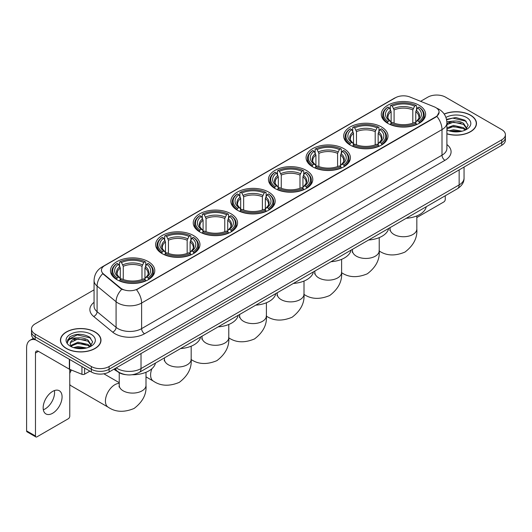 <?xml version="1.0" encoding="UTF-8"?>
<svg xmlns="http://www.w3.org/2000/svg" width="532" height="532" viewBox="0 0 532 532"><rect width="100%" height="100%" fill="white"/><g stroke="black" fill="none" stroke-linecap="round" stroke-linejoin="round"><path stroke-width="0.8" d="M268.687 192.105A22.158 12.795 0 0 0 244.534 189.332A22.158 12.795 0 0 0 230.855 201.149A22.158 12.795 0 0 0 237.345 210.2A22.158 12.795 0 0 0 261.498 212.973A22.158 12.795 0 0 0 275.177 201.149A22.158 12.795 0 0 0 268.687 192.105M381.511 126.968A22.158 12.795 0 0 0 357.358 124.195A22.158 12.795 0 0 0 343.679 136.012A22.158 12.795 0 0 0 350.169 145.063A22.158 12.795 0 0 0 374.322 147.836A22.158 12.795 0 0 0 388.001 136.012A22.158 12.795 0 0 0 381.511 126.968M343.905 148.681A22.158 12.795 0 0 0 319.752 145.908A22.158 12.795 0 0 0 306.073 157.725A22.158 12.795 0 0 0 312.563 166.775A22.158 12.795 0 0 0 336.716 169.548A22.158 12.795 0 0 0 350.395 157.725A22.158 12.795 0 0 0 343.905 148.681M306.292 170.393A22.158 12.795 0 0 0 282.146 167.62A22.158 12.795 0 0 0 268.467 179.437A22.158 12.795 0 0 0 274.958 188.488A22.158 12.795 0 0 0 299.104 191.261A22.158 12.795 0 0 0 312.783 179.437A22.158 12.795 0 0 0 306.292 170.393M231.081 213.817A22.158 12.795 0 0 0 206.928 211.044A22.158 12.795 0 0 0 193.249 222.868A22.158 12.795 0 0 0 199.739 231.912A22.158 12.795 0 0 0 223.892 234.685A22.158 12.795 0 0 0 237.571 222.868A22.158 12.795 0 0 0 231.081 213.817M193.468 235.53A22.158 12.795 0 0 0 169.322 232.757A22.158 12.795 0 0 0 155.643 244.58A22.158 12.795 0 0 0 162.134 253.624A22.158 12.795 0 0 0 186.28 256.397A22.158 12.795 0 0 0 199.959 244.58A22.158 12.795 0 0 0 193.468 235.53M148.295 261.611A22.158 12.795 0 0 0 124.142 258.838A22.158 12.795 0 0 0 110.463 270.662A22.158 12.795 0 0 0 116.954 279.706A22.158 12.795 0 0 0 141.106 282.479A22.158 12.795 0 0 0 154.785 270.662A22.158 12.795 0 0 0 148.295 261.611M419.116 105.256A22.158 12.795 0 0 0 394.97 102.483A22.158 12.795 0 0 0 381.291 114.3A22.158 12.795 0 0 0 387.781 123.351A22.158 12.795 0 0 0 411.928 126.124A22.158 12.795 0 0 0 425.607 114.3A22.158 12.795 0 0 0 419.116 105.256M435.794 107.577A11.292 6.517 0 0 0 434.285 106.846L409.939 97.004A11.292 6.517 0 0 0 395.482 97.735L104.757 265.581A11.292 6.517 0 0 0 101.452 270.19A11.292 6.517 0 0 0 103.494 273.933L120.538 287.985A11.292 6.517 0 0 0 137.768 288.856L435.794 116.794A11.292 6.517 0 0 0 439.099 112.186A11.292 6.517 0 0 0 435.794 107.577M125.678 374.661A12.542 7.242 180 0 1 117.738 371.702L114.38 368.929M446.9 133.858A20.276 11.711 0 0 0 476.473 123.451A20.276 11.711 0 0 0 470.534 115.171A20.276 11.711 0 0 0 444.173 114.021M95.048 331.961A20.276 11.711 0 0 0 72.944 329.421A20.276 11.711 0 0 0 60.429 340.241A20.276 11.711 0 0 0 66.367 348.513A20.276 11.711 0 0 0 88.465 351.053A20.276 11.711 0 0 0 100.987 340.241A20.276 11.711 0 0 0 95.048 331.961M439.099 112.186L436.885 116.335L435.794 117.126L136.498 289.767A14.637 8.452 60 0 1 141.612 303.027A16.725 9.656 180 0 1 117.958 303.027A16.725 9.656 180 0 1 116.082 301.737L97.09 286.076A16.725 9.656 180 0 1 94.064 280.537L94.064 306.139A16.725 9.656 0 0 0 97.09 311.679L116.082 327.34A16.725 9.656 0 0 0 117.958 328.63A16.725 9.656 0 0 0 141.612 328.63L442.006 155.198A16.725 9.656 0 0 0 446.9 148.375L446.9 122.766A16.725 9.656 180 0 1 442.006 129.595A14.637 8.452 -120 0 0 436.885 116.335M94.064 289.847L35.172 323.848A12.542 7.242 0 0 0 31.501 328.969L31.501 334.435A12.542 7.242 0 0 0 35.172 339.556L91.351 371.988L91.351 369.255A12.542 7.242 0 0 0 109.087 369.255L501.729 142.569A12.542 7.242 0 0 0 505.4 137.449A12.542 7.242 0 0 1 501.729 142.569L109.087 369.255A12.542 7.242 0 0 1 91.351 369.255L35.172 336.822L91.351 369.255L91.351 366.528A12.542 7.242 0 0 0 109.087 366.528L501.729 139.836A12.542 7.242 0 0 0 505.4 134.716A12.542 7.242 0 0 0 501.729 129.595L445.55 97.163A12.542 7.242 0 0 0 427.808 97.163L420.613 101.319M31.501 331.702A12.542 7.242 0 0 0 35.172 336.822A12.542 7.242 0 0 1 31.501 331.702M123.072 289.767L120.538 288.484L102.729 273.654A14.637 9.789 129.5 0 0 97.09 286.076L97.09 311.679A4.183 2.8 -50.5 0 1 93.665 316.48A20.908 12.07 180 0 1 94.064 302.309M31.501 328.969A12.542 7.242 0 0 0 35.172 334.089L91.351 366.528M91.351 371.988A12.542 7.242 0 0 0 109.087 371.988L501.729 145.303A12.542 7.242 0 0 0 505.4 140.182L505.4 134.716M446.9 133.718A20.07 11.584 0 0 0 476.266 123.451A20.07 11.584 0 0 0 470.388 115.258A20.07 11.584 0 0 0 444.253 114.141M449.055 130.825L453.49 129.742L462.082 131.185M450.79 131.304L453.49 130.825L460.28 131.564M446.9 127.893L453.49 125.406L463.585 127.693L465.739 129.742M446.9 128.977L453.49 126.49L463.585 128.777L465.174 130.121M446.873 121.795L452.905 121.136A10.454 6.038 0 0 0 446.9 124.102M452.905 121.136C456.915 120.717 460.479 121.456 463.585 123.358L466.65 128.172L466.571 128.97M446.9 124.641L453.49 122.154L463.585 124.441L466.611 128.717M446.9 129.668L447.498 130.247M446.9 129.981A14.637 8.452 0 0 0 466.544 129.422A14.637 8.452 0 0 0 466.544 117.479A14.637 8.452 0 0 0 445.942 117.426M465.347 130.041L468.167 125.093L464.955 120.225L455.804 117.519L446.514 119.361M446.614 119.826L452.745 118.117L466.245 121.263M449.513 123.052L452.745 122.453L461.018 123.151M449.513 127.387L452.745 126.789L461.018 127.487M451.07 131.364L460.12 131.59M416.829 217.535L443.774 201.974A2.088 1.21 120 0 0 445.257 199.414L445.257 195.756M66.513 348.433A20.07 11.584 0 0 0 88.385 350.94A20.07 11.584 0 0 0 100.774 340.241A20.07 11.584 0 0 0 94.895 332.041A20.07 11.584 0 0 0 73.024 329.534A20.07 11.584 0 0 0 60.635 340.241A20.07 11.584 0 0 0 66.513 348.433M73.569 347.615L77.998 346.532L86.59 347.975M75.305 348.088L77.998 347.615L84.788 348.354M89.861 346.831L92.674 341.883L89.462 337.015C82.586 333.464 76.029 333.424 69.785 336.889L67.378 341.305L67.604 342.721C67.744 339.542 71.009 337.946 77.419 337.92A10.454 6.038 0 0 0 70.251 343.652A10.454 6.038 0 0 0 70.763 345.507L77.998 342.196L88.099 344.477L90.247 346.532M71.108 346.086L77.998 343.28L88.099 345.561L89.689 346.911M77.419 337.92C81.429 337.501 84.987 338.246 88.099 340.141L91.158 344.962L91.085 345.753M70.257 343.772L70.61 342.488L77.998 338.944L88.099 341.225L91.125 345.501M70.763 345.507L72.006 347.03M91.052 334.262A14.637 8.452 0 0 0 70.357 334.262A14.637 8.452 0 0 0 70.357 346.212A14.637 8.452 0 0 0 91.052 346.212A14.637 8.452 0 0 0 91.052 334.262M67.378 341.404L67.83 339.622L77.26 334.901L90.759 338.046M74.021 339.835L77.26 339.236L85.532 339.935M74.021 344.171L77.26 343.572L85.532 344.271M75.584 348.154L84.635 348.374M387.382 123.111L387.974 121.529A19.903 11.491 0 0 1 387.974 107.072L389.344 107.863A17.982 10.381 0 0 0 389.344 120.737L390.694 121.509L391.133 123.118M391.133 122.46L391.133 111.654L389.344 107.863M390.335 109.579L390.335 105.708L390.934 105.369A19.903 11.491 0 0 1 415.964 105.369L414.594 106.161A17.982 10.381 0 0 0 392.297 106.161L394.086 109.944L394.086 123.165M412.812 123.165L412.812 109.944L414.594 106.161M406.215 218.293A22.996 13.28 0 0 0 426.278 206.709M390.335 124.262A20.741 11.977 0 0 0 416.563 124.262L415.964 123.238A19.903 11.491 0 0 1 390.934 123.238L390.335 124.614M416.563 124.614L416.563 124.262M387.974 107.072L387.382 107.411A20.741 11.977 0 0 0 382.708 114.985A20.741 11.977 0 0 0 387.382 122.553M415.964 105.369L416.563 105.708L416.563 109.579M390.934 123.238L392.297 122.446A17.982 10.381 0 0 0 414.594 122.446L415.964 123.238M389.344 120.737L387.974 121.529M392.297 106.161L390.934 105.369M390.694 110.191A16.08 9.283 0 0 0 390.694 121.509L390.767 121.555C388.486 119.348 387.555 117.845 387.981 117.06A15.468 8.931 0 0 1 391.133 111.654M419.515 122.553A20.741 11.977 0 0 0 424.19 114.985A20.741 11.977 0 0 0 419.515 107.411L418.923 107.072A19.903 11.491 0 0 1 418.923 121.529L419.515 123.111M418.923 121.529L417.553 120.737A17.982 10.381 0 0 0 417.553 107.863L418.923 107.072M417.553 107.863L415.765 111.654L415.765 122.46L416.204 121.509L417.553 120.737M415.765 111.654A15.468 8.931 0 0 1 418.917 117.06C419.342 117.851 418.411 119.354 416.124 121.555L416.204 121.509A16.08 9.283 0 0 0 416.204 110.191M415.765 123.118L415.765 122.46M349.77 144.824L350.369 143.241A19.903 11.491 0 0 1 350.369 128.784L351.732 129.575A17.982 10.381 0 0 0 351.732 142.45L353.088 143.221L353.521 144.83M353.521 144.172L353.521 133.366L351.732 129.575M352.729 131.291L352.729 127.421L353.321 127.082A19.903 11.491 0 0 1 378.358 127.082L376.988 127.873A17.982 10.381 0 0 0 354.691 127.873L356.48 131.657L356.48 144.877M375.2 144.877L375.2 131.657L376.988 127.873M368.603 240.005A22.996 13.28 0 0 0 388.673 228.421M352.729 145.974A20.741 11.977 0 0 0 378.95 145.974L378.358 144.95A19.903 11.491 0 0 1 353.321 144.95L352.729 146.327M378.95 146.327L378.95 145.974M350.369 128.784L349.77 129.13A20.741 11.977 0 0 0 345.102 136.697A20.741 11.977 0 0 0 349.77 144.265M378.358 127.082L378.95 127.421L378.95 131.291M353.321 144.95L354.691 144.159A17.982 10.381 0 0 0 376.988 144.159L378.358 144.95M351.732 142.45L350.369 143.241M354.691 127.873L353.321 127.082M353.088 131.903A16.08 9.283 0 0 0 353.088 143.221L353.162 143.268C350.881 141.06 349.95 139.557 350.369 138.772A15.468 8.931 0 0 1 353.521 133.366M381.909 144.265A20.741 11.977 0 0 0 386.578 136.697A20.741 11.977 0 0 0 381.909 129.13L381.318 128.784A19.903 11.491 0 0 1 381.318 143.241L381.909 144.824M381.318 143.241L379.948 142.45A17.982 10.381 0 0 0 379.948 129.575L381.318 128.784M379.948 129.575L378.159 133.366L378.159 144.172L378.598 143.221L379.948 142.45M378.159 133.366A15.468 8.931 0 0 1 381.311 138.772C381.73 139.564 380.799 141.066 378.518 143.268L378.598 143.221A16.08 9.283 0 0 0 378.598 131.903M378.159 144.83L378.159 144.172M312.164 166.536L312.756 164.953A19.903 11.491 0 0 1 312.756 150.503L314.126 151.287A17.982 10.381 0 0 0 314.126 164.162L315.476 164.933L315.915 166.543M315.915 165.884L315.915 155.078L314.126 151.287M315.124 153.003L315.124 149.133L315.715 148.794A19.903 11.491 0 0 1 340.753 148.794L339.383 149.585A17.982 10.381 0 0 0 317.085 149.585L318.874 153.369L318.874 166.589M337.594 166.589L337.594 153.369L339.383 149.585M330.997 261.717A22.996 13.28 0 0 0 351.06 250.133M315.124 167.686A20.741 11.977 0 0 0 341.344 167.686L340.753 166.662A19.903 11.491 0 0 1 315.715 166.662L315.124 168.039M341.344 168.039L341.344 167.686M312.756 150.503L312.164 150.842A20.741 11.977 0 0 0 307.496 158.41A20.741 11.977 0 0 0 312.164 165.977M340.753 148.794L341.344 149.133L341.344 153.003M315.715 166.662L317.085 165.871A17.982 10.381 0 0 0 339.383 165.871L340.753 166.662M314.126 164.162L312.756 164.953M317.085 149.585L315.715 148.794M315.476 153.622A16.08 9.283 0 0 0 315.476 164.933L315.556 164.98C313.268 162.772 312.337 161.269 312.763 160.484A15.468 8.931 0 0 1 315.915 155.078M344.304 165.977A20.741 11.977 0 0 0 348.972 158.41A20.741 11.977 0 0 0 344.304 150.842L343.705 150.503A19.903 11.491 0 0 1 343.705 164.953L344.304 166.536M343.705 164.953L342.335 164.162A17.982 10.381 0 0 0 342.335 151.287L343.705 150.503M342.335 151.287L340.553 155.078L340.553 165.884L340.985 164.933L342.335 164.162M340.553 155.078A15.468 8.931 0 0 1 343.705 160.484C344.124 161.276 343.193 162.779 340.912 164.98L340.985 164.933A16.08 9.283 0 0 0 340.985 153.622M340.553 166.543L340.553 165.884M274.559 188.248L275.15 186.666A19.903 11.491 0 0 1 275.15 172.215L276.52 173A17.982 10.381 0 0 0 276.52 185.874L277.87 186.646L278.309 188.255M278.309 187.597L278.309 176.79L276.52 173M277.511 174.715L277.511 170.845L278.11 170.506A19.903 11.491 0 0 1 303.14 170.506L301.77 171.297A17.982 10.381 0 0 0 279.473 171.297L281.262 175.081L281.262 188.301M299.988 188.301L299.988 175.081L301.77 171.297M293.391 283.436A22.996 13.28 0 0 0 313.454 271.845M277.511 189.399A20.741 11.977 0 0 0 303.739 189.399L303.14 188.375A19.903 11.491 0 0 1 278.11 188.375L277.511 189.751M303.739 189.751L303.739 189.399M275.15 172.215L274.559 172.554A20.741 11.977 0 0 0 269.884 180.122A20.741 11.977 0 0 0 274.559 187.69M303.14 170.506L303.739 170.845L303.739 174.715M278.11 188.375L279.473 187.583A17.982 10.381 0 0 0 301.77 187.583L303.14 188.375M276.52 185.874L275.15 186.666M279.473 171.297L278.11 170.506M277.87 175.334A16.08 9.283 0 0 0 277.87 186.646L277.943 186.692C275.662 184.484 274.731 182.988 275.157 182.197A15.468 8.931 0 0 1 278.309 176.79M306.691 187.69A20.741 11.977 0 0 0 311.366 180.122A20.741 11.977 0 0 0 306.691 172.554L306.1 172.215A19.903 11.491 0 0 1 306.1 186.666L306.691 188.248M306.1 186.666L304.73 185.874A17.982 10.381 0 0 0 304.73 173L306.1 172.215M304.73 173L302.941 176.79L302.941 187.597L303.38 186.646L304.73 185.874M302.941 176.79A15.468 8.931 0 0 1 306.093 182.197C306.518 182.988 305.587 184.491 303.3 186.692L303.38 186.646A16.08 9.283 0 0 0 303.38 175.334M302.941 188.255L302.941 187.597M236.946 209.96L237.545 208.378A19.903 11.491 0 0 1 237.545 193.927L238.908 194.719A17.982 10.381 0 0 0 238.908 207.586L240.265 208.358L240.697 209.974M240.697 209.315L240.697 198.502L238.908 194.719M239.905 196.428L239.905 192.557L240.497 192.218A19.903 11.491 0 0 1 265.535 192.218L264.165 193.01A17.982 10.381 0 0 0 241.867 193.01L243.656 196.793L243.656 210.014M262.376 210.014L262.376 196.793L264.165 193.01M255.779 305.149A22.996 13.28 0 0 0 275.849 293.558M239.905 211.111A20.741 11.977 0 0 0 266.126 211.111L265.535 210.087A19.903 11.491 0 0 1 240.497 210.087L239.905 211.47M266.126 211.47L266.126 211.111M237.545 193.927L236.946 194.266A20.741 11.977 0 0 0 232.278 201.834A20.741 11.977 0 0 0 236.946 209.402M265.535 192.218L266.126 192.557L266.126 196.428M240.497 210.087L241.867 209.295A17.982 10.381 0 0 0 264.165 209.295L265.535 210.087M238.908 207.586L237.545 208.378M241.867 193.01L240.497 192.218M240.265 197.046A16.08 9.283 0 0 0 240.265 208.358L240.338 208.404C238.057 206.197 237.126 204.7 237.545 203.909A15.468 8.931 0 0 1 240.697 198.502M269.086 209.402A20.741 11.977 0 0 0 273.754 201.834A20.741 11.977 0 0 0 269.086 194.266L268.494 193.927A19.903 11.491 0 0 1 268.494 208.378L269.086 209.96M268.494 208.378L267.124 207.586A17.982 10.381 0 0 0 267.124 194.719L268.494 193.927M267.124 194.719L265.335 198.502L265.335 209.315L265.774 208.358L267.124 207.586M265.335 198.502A15.468 8.931 0 0 1 268.487 203.909C268.906 204.7 267.975 206.203 265.694 208.404L265.774 208.358A16.08 9.283 0 0 0 265.774 197.046M265.335 209.974L265.335 209.315M199.34 231.673L199.932 230.09A19.903 11.491 0 0 1 199.932 215.64L201.302 216.431A17.982 10.381 0 0 0 201.302 229.299L202.652 230.07L203.091 231.686M203.091 231.028L203.091 220.215L201.302 216.431M202.3 218.14L202.3 214.27L202.892 213.93A19.903 11.491 0 0 1 227.929 213.93L226.559 214.722A17.982 10.381 0 0 0 204.261 214.722L206.05 218.512L206.05 231.726M224.77 231.726L224.77 218.512L226.559 214.722M218.173 326.861A22.996 13.28 0 0 0 238.236 315.277M202.3 232.823A20.741 11.977 0 0 0 228.521 232.823L227.929 231.799A19.903 11.491 0 0 1 202.892 231.799L202.3 233.182M228.521 233.182L228.521 232.823M199.932 215.64L199.34 215.979A20.741 11.977 0 0 0 194.672 223.546A20.741 11.977 0 0 0 199.34 231.121M227.929 213.93L228.521 214.27L228.521 218.14M202.892 231.799L204.261 231.008A17.982 10.381 0 0 0 226.559 231.008L227.929 231.799M201.302 229.299L199.932 230.09M204.261 214.722L202.892 213.93M202.652 218.758A16.08 9.283 0 0 0 202.652 230.07L202.732 230.117C200.444 227.909 199.513 226.413 199.939 225.621A15.468 8.931 0 0 1 203.091 220.215M231.48 231.121A20.741 11.977 0 0 0 236.148 223.546A20.741 11.977 0 0 0 231.48 215.979L230.881 215.64A19.903 11.491 0 0 1 230.881 230.09L231.48 231.673M230.881 230.09L229.511 229.299A17.982 10.381 0 0 0 229.511 216.431L230.881 215.64M229.511 216.431L227.729 220.215L227.729 231.028L228.162 230.07L229.511 229.299M227.729 220.215A15.468 8.931 0 0 1 230.881 225.621C231.3 226.413 230.369 227.915 228.088 230.117L228.162 230.07A16.08 9.283 0 0 0 228.162 218.758M227.729 231.686L227.729 231.028M161.735 253.392L162.327 251.802A19.903 11.491 0 0 1 162.327 237.352L163.696 238.143A17.982 10.381 0 0 0 163.696 251.018L165.046 251.782L165.485 253.398M165.485 252.74L165.485 241.927L163.696 238.143M164.687 239.852L164.687 235.982L165.286 235.643A19.903 11.491 0 0 1 190.316 235.643L188.946 236.434A17.982 10.381 0 0 0 166.649 236.434L168.438 240.225L168.438 253.438M187.164 253.438L187.164 240.225L188.946 236.434M180.567 348.573A22.996 13.28 0 0 0 200.631 336.989M164.687 254.535A20.741 11.977 0 0 0 190.915 254.535L190.316 253.511A19.903 11.491 0 0 1 165.286 253.511L164.687 254.895M190.915 254.895L190.915 254.535M162.327 237.352L161.735 237.691A20.741 11.977 0 0 0 157.06 245.259A20.741 11.977 0 0 0 161.735 252.833M190.316 235.643L190.915 235.982L190.915 239.852M165.286 253.511L166.649 252.72A17.982 10.381 0 0 0 188.946 252.72L190.316 253.511M163.696 251.018L162.327 251.802M166.649 236.434L165.286 235.643M165.046 240.471A16.08 9.283 0 0 0 165.046 251.782L165.12 251.835C162.839 249.621 161.908 248.125 162.333 247.333A15.468 8.931 0 0 1 165.485 241.927M193.867 252.833A20.741 11.977 0 0 0 198.542 245.259A20.741 11.977 0 0 0 193.867 237.691L193.276 237.352A19.903 11.491 0 0 1 193.276 251.802L193.867 253.392M193.276 251.802L191.906 251.018A17.982 10.381 0 0 0 191.906 238.143L193.276 237.352M191.906 238.143L190.117 241.927L190.117 252.74L190.556 251.782L191.906 251.018M190.117 241.927A15.468 8.931 0 0 1 193.269 247.333C193.695 248.125 192.764 249.628 190.476 251.835L190.556 251.782A16.08 9.283 0 0 0 190.556 240.471M190.117 253.398L190.117 252.74M69.765 371.07A9.197 5.313 -60 0 1 70.51 369.673M71.448 370.053A13.38 7.727 120 0 0 69.765 373.457M69.765 384.516A13.38 7.727 120 0 0 71.235 385.866L108.195 407.199A13.38 7.727 -60 0 1 106.141 396.48A13.38 7.727 -60 0 1 114.885 384.689A13.38 7.727 -60 0 1 119.241 383.399M116.555 279.473L117.153 277.89A19.903 11.491 0 0 1 117.153 263.433L118.516 264.224A17.982 10.381 0 0 0 118.516 277.099L119.866 277.864L120.305 279.48M120.305 278.821L120.305 268.008L118.516 264.224M119.514 265.933L119.514 262.063L120.106 261.724A19.903 11.491 0 0 1 145.143 261.724L143.773 262.515A17.982 10.381 0 0 0 121.476 262.515L123.264 266.306L123.264 279.526M141.984 279.526L141.984 266.306L143.773 262.515M113.921 369.201A22.996 13.28 0 0 0 116.362 370.864A22.996 13.28 0 0 0 117.412 371.429M132.122 374.747A22.996 13.28 0 0 0 155.457 363.07M119.514 280.623A20.741 11.977 0 0 0 145.735 280.623L145.143 279.593A19.903 11.491 0 0 1 120.106 279.593L119.514 280.976M145.735 280.976L145.735 280.623M117.153 263.433L116.555 263.772A20.741 11.977 0 0 0 111.886 271.34A20.741 11.977 0 0 0 116.555 278.914M145.143 261.724L145.735 262.063L145.735 265.933M120.106 279.593L121.476 278.801A17.982 10.381 0 0 0 143.773 278.801L145.143 279.593M118.516 277.099L117.153 277.89M121.476 262.515L120.106 261.724M119.866 266.552A16.08 9.283 0 0 0 119.866 277.864L119.946 277.917C117.658 275.709 116.727 274.206 117.153 273.415A15.468 8.931 0 0 1 120.305 268.008M148.694 278.914A20.741 11.977 0 0 0 153.362 271.34A20.741 11.977 0 0 0 148.694 263.772L148.095 263.433A19.903 11.491 0 0 1 148.095 277.89L148.694 279.473M148.095 277.89L146.732 277.099A17.982 10.381 0 0 0 146.732 264.224L148.095 263.433M146.732 264.224L144.943 268.008L144.943 278.821L145.376 277.864L146.732 277.099M144.943 268.008A15.468 8.931 0 0 1 148.095 273.415C148.514 274.213 147.583 275.709 145.303 277.917L145.376 277.864A16.08 9.283 0 0 0 145.376 266.552M144.943 279.48L144.943 278.821M54.404 390.581A13.38 7.727 -60 0 1 45.114 408.928A13.38 7.727 -60 0 1 43.325 409.766M52.615 413.264A13.38 7.727 120 0 0 61.36 401.474A13.38 7.727 120 0 0 59.311 390.754A13.38 7.727 120 0 0 52.615 391.412A13.38 7.727 120 0 0 43.877 403.203A13.38 7.727 120 0 0 45.925 413.929A13.38 7.727 120 0 0 52.615 413.264M84.621 368.104L84.621 374.162L89.868 371.137M35.797 339.915A16.725 9.656 -120 0 0 30.065 340.261A16.725 9.656 -120 0 0 26.6 347.921L26.6 430.88L35.471 436.001L35.471 353.042A4.183 2.414 60 0 1 36.336 351.127A4.183 2.414 60 0 1 38.424 351.333L69.34 369.181L69.34 359.28M35.471 436.001A2.088 1.21 120 0 0 35.903 436.958L27.032 431.838A2.088 1.21 -60 0 1 26.6 430.88M35.903 436.958A2.088 1.21 120 0 0 36.947 436.852L68.289 418.757A2.088 1.21 120 0 0 69.765 416.197L69.765 369.374M84.621 374.162A2.088 1.21 180 0 1 81.948 374.302L69.619 369.314A2.088 1.21 180 0 1 69.34 369.181M103.494 273.933L103.494 274.426M120.538 287.985L120.538 288.484M137.768 288.856L137.768 289.195M435.794 116.794L435.794 117.126M144.571 333.75A4.183 2.414 60 0 1 141.612 328.63L141.612 303.027L442.006 129.595L442.006 155.198A4.183 2.414 60 0 0 444.958 160.325L144.571 333.75A20.908 12.07 180 0 1 115.005 333.75A20.908 12.07 180 0 1 112.658 332.141L93.665 316.48M446.9 122.766C446.621 116.754 443.974 112.245 438.973 109.24L436.858 108.209A14.637 6.856 112 0 0 436.666 108.142M103.514 266.439A14.637 8.452 -120 0 0 101.998 267.011C96.99 270.01 94.35 274.519 94.064 280.537M101.998 267.011L394.252 98.274A14.637 8.452 60 0 1 395.362 97.802M121.788 289.255A14.637 9.789 129.5 0 0 116.082 301.737L116.082 327.34A4.183 2.8 -50.5 0 1 112.658 332.141M446.9 144.544A20.908 12.07 180 0 1 444.958 160.325M109.087 366.528L109.087 371.988M501.729 139.836L501.729 145.303M35.172 334.089L35.172 339.556M116.242 367.858A16.725 9.656 0 0 0 117.366 368.576A16.725 9.656 0 0 0 141.02 368.576L459.149 184.903A16.725 9.656 0 0 0 464.05 178.074C464.17 182.223 461.962 185.774 457.42 188.734L139.291 372.4A8.366 4.828 60 0 0 141.02 368.576L141.02 353.554M459.149 169.881L459.149 184.903A8.366 4.828 60 0 1 457.42 188.734M115.564 368.25A8.366 5.593 129.5 0 0 117.027 370.97L114.486 368.876M416.829 215.912L416.829 229.013A13.38 7.727 180 0 1 412.912 234.472A13.38 7.727 180 0 1 393.986 234.472A13.38 7.727 180 0 1 390.069 229.013L389.896 230.589M412.812 109.944A15.468 8.931 0 0 0 394.086 109.944M413.244 108.488A16.08 9.283 0 0 0 393.653 108.488M379.223 237.624L379.223 250.725A13.38 7.727 180 0 1 375.299 256.185A13.38 7.727 180 0 1 356.38 256.185A13.38 7.727 180 0 1 352.463 250.725L352.284 252.301M375.2 131.657A15.468 8.931 0 0 0 356.48 131.657M375.639 130.2A16.08 9.283 0 0 0 356.041 130.2M341.611 259.337L341.611 272.437A13.38 7.727 180 0 1 337.694 277.897A13.38 7.727 180 0 1 318.774 277.897A13.38 7.727 180 0 1 314.851 272.437L314.678 274.013M337.594 153.369A15.468 8.931 0 0 0 318.874 153.369M338.033 151.913A16.08 9.283 0 0 0 318.435 151.913M304.005 281.049L304.005 294.149A13.38 7.727 180 0 1 300.088 299.616A13.38 7.727 180 0 1 281.162 299.616A13.38 7.727 180 0 1 277.245 294.149L277.072 295.726M299.988 175.081A15.468 8.931 0 0 0 281.262 175.081M300.42 173.625A16.08 9.283 0 0 0 280.829 173.625M266.399 302.761L266.399 315.862A13.38 7.727 180 0 1 262.476 321.328A13.38 7.727 180 0 1 243.556 321.328A13.38 7.727 180 0 1 239.639 315.862L239.46 317.438M262.376 196.793A15.468 8.931 0 0 0 243.656 196.793M262.815 195.337A16.08 9.283 0 0 0 243.217 195.337M228.787 324.473L228.787 337.574A13.38 7.727 180 0 1 224.87 343.04A13.38 7.727 180 0 1 205.951 343.04A13.38 7.727 180 0 1 202.027 337.574L201.854 339.157M224.77 218.512A15.468 8.931 0 0 0 206.05 218.512M225.209 217.049A16.08 9.283 0 0 0 205.611 217.049M191.181 346.186L191.181 359.286A13.38 7.727 180 0 1 187.264 364.752A13.38 7.727 180 0 1 168.338 364.752A13.38 7.727 180 0 1 164.421 359.286L164.248 360.869M191.181 359.286C191.872 368.091 187.909 375.778 179.297 382.362C169.289 386.531 160.651 386.119 153.369 381.118A13.38 7.727 -60 0 1 151.899 368.716M187.164 240.225A15.468 8.931 0 0 0 168.438 240.225M187.597 238.762A16.08 9.283 0 0 0 168.006 238.762M146.001 372.274L146.001 385.374A13.38 7.727 180 0 1 142.084 390.834A13.38 7.727 180 0 1 123.165 390.834A13.38 7.727 180 0 1 119.241 385.374L119.068 386.95M141.984 266.306A15.468 8.931 0 0 0 123.264 266.306M142.423 264.843A16.08 9.283 0 0 0 122.826 264.843M35.471 353.042L38.424 351.333M69.619 359.439L69.619 369.314M81.948 374.302L81.948 366.555M394.252 98.274L396.939 97.024M139.291 372.4C132.561 375.785 125.831 375.785 119.102 372.4L117.027 370.97M464.05 178.074L464.05 167.055M476.266 125.126L476.266 123.451M100.774 341.916L100.774 340.241M60.635 341.916L60.635 340.241M416.829 229.013C417.52 237.811 413.557 245.505 404.945 252.082C394.937 256.258 386.298 255.839 379.017 250.845M382.708 118.809L382.708 114.985M424.19 118.809L424.19 114.985M390.069 227.616L390.069 229.013M379.223 250.725C379.914 259.523 375.951 267.217 367.333 273.794C357.331 277.97 348.686 277.551 341.411 272.557M345.102 140.521L345.102 136.697M386.578 140.521L386.578 136.697M352.463 249.328L352.463 250.725M341.611 272.437C342.302 281.235 338.339 288.929 329.727 295.513C319.725 299.682 311.08 299.263 303.805 294.269M307.496 162.233L307.496 158.41M348.972 162.233L348.972 158.41M314.851 271.041L314.851 272.437M304.005 294.149C304.696 302.947 300.733 310.641 292.121 317.225C282.113 321.395 273.475 320.976 266.193 315.981M269.884 183.946L269.884 180.122M311.366 183.946L311.366 180.122M277.245 292.753L277.245 294.149M266.399 315.862C267.091 324.666 263.127 332.354 254.509 338.937C244.507 343.107 235.862 342.694 228.587 337.694M232.278 205.658L232.278 201.834M273.754 205.658L273.754 201.834M239.639 314.465L239.639 315.862M228.787 337.574C229.478 346.379 225.515 354.066 216.903 360.649C206.901 364.819 198.256 364.407 190.981 359.406M194.672 227.377L194.672 223.546M236.148 227.377L236.148 223.546M202.027 336.177L202.027 337.574M153.369 381.118L146.001 376.862M157.06 249.089L157.06 245.259M198.542 249.089L198.542 245.259M164.421 357.89L164.421 359.286M146.001 385.374C146.692 394.172 142.736 401.859 134.117 408.443C124.116 412.613 115.471 412.2 108.195 407.199M111.886 275.17L111.886 271.34M153.362 275.17L153.362 271.34M119.241 382.681L103.86 373.797M119.241 372.726L119.241 385.374M30.065 340.261L33.45 338.312"/></g></svg>
